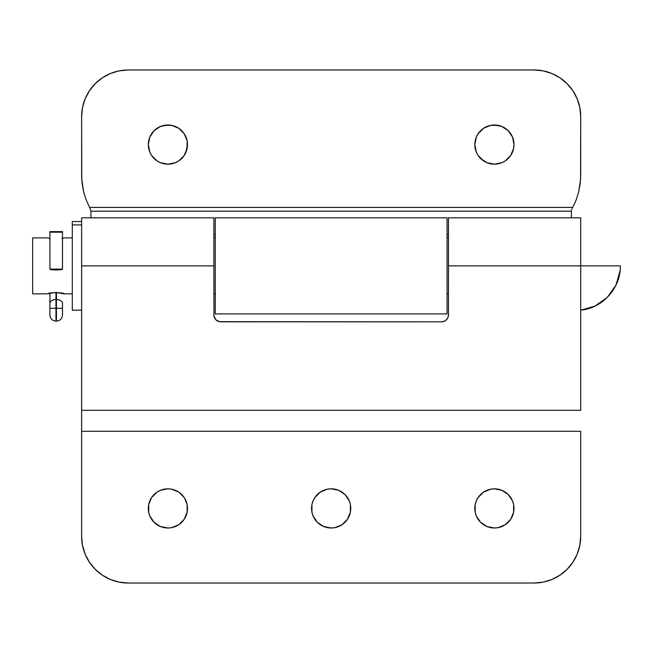 <?xml version="1.0" encoding="UTF-8"?>
<svg xmlns="http://www.w3.org/2000/svg" width="653" height="653" viewBox="0 0 653 653"><rect width="100%" height="100%" fill="white"/><g stroke="black" fill="none" stroke-linecap="round" stroke-linejoin="round"><path stroke-width="0.98" d="M160.418 126.494L167.911 125.001A19.59 19.59 0 0 1 187.501 144.591A19.59 19.59 0 0 1 167.911 164.181L175.412 162.695L178.8 160.883L184.203 155.479L187.125 148.419L187.125 140.77L184.203 133.71L178.8 128.306L171.739 125.376L164.091 125.376L160.418 126.494L154.059 130.739L149.815 137.097L148.321 144.591L149.815 152.092L151.627 155.479L157.03 160.883L160.418 162.695L167.911 164.181L160.418 162.695M490.591 125.376L494.411 125.001A19.59 19.59 0 0 1 514.001 144.591A19.59 19.59 0 0 1 494.411 164.181L501.912 162.695L505.3 160.883L510.703 155.479L513.625 148.419L514.001 144.591L512.515 137.097L508.263 130.739L501.912 126.494L498.239 125.376L490.591 125.376L483.53 128.306L478.127 133.71L476.315 137.097L474.821 144.591L476.315 152.092L478.127 155.479L483.53 160.883L486.918 162.695L494.411 164.181L486.918 162.695L480.559 158.442M447.068 217.824L215.253 217.824L215.253 313.905L447.068 313.905L447.068 217.824L447.068 313.905L215.253 313.905L215.253 217.824L447.068 217.824M580.705 116.609A46.641 46.641 0 0 0 534.064 69.961L128.266 69.961A46.641 46.641 0 0 0 81.625 116.609L81.756 179.338L83.666 191.974L86.172 199.973L89.6 207.417L572.73 207.417L576.158 199.973L578.664 191.974L580.574 179.338L580.705 116.609L580.705 175.045L580.19 183.607L578.664 191.974L576.158 199.973L572.73 207.417L89.6 207.417L86.172 199.973L83.666 191.974L82.139 183.607L81.625 175.045L81.625 116.609L82.523 107.508L85.176 98.758L89.485 90.694L95.289 83.625L102.358 77.821L110.422 73.511L119.164 70.859L128.266 69.961L534.064 69.961L543.157 70.859L551.907 73.511L559.972 77.821L567.041 83.625L572.844 90.694L577.154 98.758L579.807 107.508L580.705 116.609L579.807 107.508M448.472 234.713L447.068 234.713L448.472 234.713M215.253 234.713L213.858 234.713L215.253 234.713M90.955 217.824L90.955 211.18L571.375 211.18L571.375 217.824L571.375 211.18L90.955 211.18L89.812 207.817L90.955 211.18L90.955 217.824M559.972 77.821L551.907 73.511L543.157 70.859M128.266 69.961L119.164 70.859M171.739 163.805L167.911 164.181A19.59 19.59 0 0 1 148.321 144.591A19.59 19.59 0 0 1 167.911 125.001L171.739 125.376M187.125 140.77L187.501 144.591L186.015 152.092M178.8 160.883L175.412 162.695M148.704 148.419L148.321 144.591L149.815 137.097L154.059 130.739L157.03 128.306M501.912 162.695L494.411 164.181A19.59 19.59 0 0 1 474.821 144.591A19.59 19.59 0 0 1 494.411 125.001L501.912 126.494M508.263 130.739L512.515 137.097L514.001 144.591L513.625 148.419M475.204 148.419L474.821 144.591L476.315 137.097M483.53 128.306L486.918 126.494M571.481 210.388L571.775 209.45L571.481 210.388M572.208 208.438L572.73 207.417L572.208 208.438M181.763 494.558L184.203 497.521L178.8 492.117L171.739 489.195L167.911 488.819L160.418 490.305L157.03 492.117L151.627 497.521L148.704 504.581L148.704 512.23L148.321 508.409A19.59 19.59 0 0 1 167.911 488.819A19.59 19.59 0 0 1 187.501 508.409L187.125 512.23L187.125 504.581L184.513 497.994M311.571 508.409A19.59 19.59 0 0 1 331.161 488.819A19.59 19.59 0 0 1 350.751 508.409L350.375 512.23L350.375 504.581L350.751 508.409A19.59 19.59 0 0 1 331.161 527.999A19.59 19.59 0 0 1 311.571 508.409L311.954 512.23L311.954 504.581L313.065 500.908L315.285 496.941M474.821 508.409A19.59 19.59 0 0 1 494.411 488.819A19.59 19.59 0 0 1 514.001 508.409L513.625 512.23L513.625 504.581L514.001 508.409A19.59 19.59 0 0 1 494.411 527.999A19.59 19.59 0 0 1 474.821 508.409L475.204 512.23L475.204 504.581L476.315 500.908L478.535 496.941M81.625 217.824L213.858 217.824L81.625 217.824L81.625 265.861L81.625 217.824M85.176 554.242L89.485 562.306L85.176 554.242L82.523 545.492L81.625 536.391L81.625 265.861L213.858 265.861L213.988 316.207L215.906 319.79L219.49 321.7L441.477 321.839L444.154 321.3L446.423 319.79L447.942 317.513L448.472 314.836L448.472 217.824L580.705 217.824L448.472 217.824L448.472 265.861L580.705 265.861L580.705 217.824L580.705 410.288L580.705 265.861L620.072 265.861C620.072 272.236 620.072 272.236 620.072 265.861M580.705 431.274L580.705 536.391L580.705 431.274L81.625 431.274L580.705 431.274M572.844 562.306L577.154 554.242L572.844 562.306L567.041 569.375L559.972 575.179L551.907 579.489L543.157 582.141L534.064 583.039L128.266 583.039L534.064 583.039L543.157 582.141L549.051 580.558M151.627 497.521L152.035 496.941M345.013 494.558L349.265 500.908L345.013 494.558L338.662 490.305L331.161 488.819L327.341 489.195L320.28 492.117L314.877 497.521M508.263 494.558L512.515 500.908L508.263 494.558L501.912 490.305L494.411 488.819L490.591 489.195L483.53 492.117L478.127 497.521M534.064 583.039A46.641 46.641 0 0 0 580.705 536.391L579.807 545.492L577.154 554.242M213.988 316.207L213.858 265.861L81.625 265.861L81.625 410.288L580.705 410.288L81.625 410.288L81.625 536.391A46.641 46.641 0 0 0 128.266 583.039L119.164 582.141L110.422 579.489L102.358 575.179L95.289 569.375L89.485 562.306M148.704 512.23L149.815 515.903L154.059 522.261L160.418 526.506L167.911 527.999L171.739 527.624L178.8 524.694L184.203 519.29L187.125 512.23M350.375 504.581L349.265 500.908M311.954 512.23L313.065 515.903L317.309 522.261L323.668 526.506L331.161 527.999L334.989 527.624L342.05 524.694L347.453 519.29L350.375 512.23M513.625 504.581L512.515 500.908M475.204 512.23L476.315 515.903L480.559 522.261L486.918 526.506L494.411 527.999L498.239 527.624L505.3 524.694L510.703 519.29L513.625 512.23M447.942 317.513L448.472 314.836L448.472 265.861L620.35 265.861C620.823 287.9 602.654 308.208 580.705 310.175L595.087 306.045L607.29 297.393L615.95 285.181L620.072 270.799M213.858 265.861L213.858 217.824L213.858 265.861M448.472 314.836A6.995 6.995 0 0 1 441.477 321.839L220.853 321.839A6.995 6.995 0 0 1 213.858 314.836M187.501 508.409A19.59 19.59 0 0 1 167.911 527.999A19.59 19.59 0 0 1 148.321 508.409M72.295 224.934L81.625 224.934L72.295 224.934L72.295 221.555L72.295 310.175L72.295 224.934M62.5 314.942L62.5 303.653A6.065 4.171 180 0 0 56.436 299.482L56.436 321.137L56.436 308.306L62.5 308.306L49.906 308.306L49.906 315.072L49.906 308.306L55.97 308.306L55.97 299.482A6.065 4.171 180 0 0 49.906 303.653L49.906 308.306L49.906 303.653A6.065 4.171 0 0 1 55.97 299.482L55.97 292.43L64.174 293.85L72.295 293.85L64.174 293.85C64.72 292.324 47.228 292.315 47.767 293.85L32.65 293.85L47.767 293.85M62.5 315.072C62.141 318.754 60.117 320.77 56.436 321.137L55.97 321.137L55.97 308.306L55.97 321.137C52.289 320.77 50.273 318.754 49.906 315.072M55.97 269.942L49.906 269.118L62.5 269.118L62.5 231.635L62.5 232.19L49.906 232.19L62.5 232.19L62.5 269.118L56.436 269.942A6.065 0.816 0 0 0 62.5 269.118L49.906 269.118L49.906 232.19L49.906 269.118A6.065 0.816 0 0 0 55.97 269.942M62.5 314.558L62.5 303.653A6.065 4.171 0 0 0 56.436 299.482L56.436 292.438L56.436 299.482L55.97 299.482L55.97 308.306L56.436 308.306L55.97 292.43L48.338 293.654M49.906 293.213L49.906 303.653L49.906 293.213M49.906 231.635L49.906 232.19L49.906 231.644L62.5 231.635M49.906 304.845L49.906 303.457M50.077 238.557L47.767 237.88L32.65 237.88L47.767 237.88L49.906 238.516M448.472 293.85L447.068 293.85L448.472 293.85M215.253 293.85L213.858 293.85L215.253 293.85M62.5 238.394L64.174 237.88L72.295 237.88L64.174 237.88L61.88 238.549M213.858 237.88L215.253 237.88L213.858 237.88M447.068 237.88L448.472 237.88L447.068 237.88M32.65 237.88L32.65 293.85L32.65 237.88M81.625 221.555L72.295 221.555M81.625 310.175L72.295 310.175"/></g></svg>

